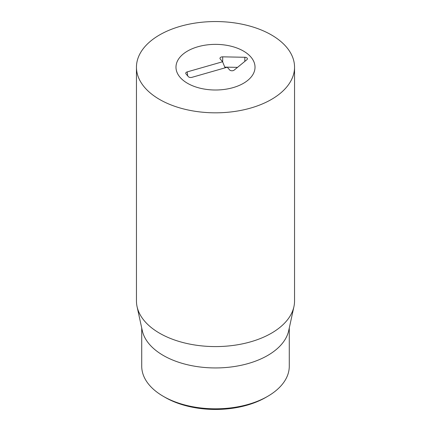 <?xml version="1.0" encoding="UTF-8"?>
<svg xmlns="http://www.w3.org/2000/svg" width="431" height="431" viewBox="0 0 431 431"><rect width="100%" height="100%" fill="white"/><g stroke="black" fill="none" stroke-linecap="round" stroke-linejoin="round"><path stroke-width="0.65" d="M165.197 397.42L163.333 396.342L165.197 397.42A71.142 41.074 0 0 0 265.803 397.42L267.667 396.342A73.776 42.594 180 0 1 163.333 396.342L163.333 396.342A73.776 42.594 180 0 1 141.724 366.226L141.724 328.018M243.445 51.052A39.523 22.816 180 0 1 255.023 67.188A39.523 22.816 180 0 1 215.5 90.004A39.523 22.816 180 0 1 175.977 67.188A39.523 22.816 180 0 1 200.377 46.106A39.523 22.816 180 0 1 243.445 51.052M289.276 328.018L289.276 366.226A73.776 42.594 180 0 1 267.667 396.342M293.931 306.64L288.7 330.658A73.776 42.594 180 0 1 215.5 367.945A73.776 42.594 180 0 1 142.3 330.658L137.069 306.64A79.045 45.638 0 0 0 159.605 333.217A79.045 45.638 0 0 0 241.128 344.121A79.045 45.638 0 0 0 293.931 306.64A79.045 45.638 0 0 0 294.545 300.946L294.545 67.188A79.045 45.638 180 0 1 245.751 109.35A79.045 45.638 180 0 1 159.605 99.459A79.045 45.638 180 0 1 136.455 67.188A79.045 45.638 180 0 1 215.5 21.55A79.045 45.638 180 0 1 294.545 67.188M136.455 67.188L136.455 300.946A79.045 45.638 0 0 0 137.069 306.64M222.595 61.757L220.257 59.031A2.634 1.519 180 0 1 220.025 58.643A2.634 1.519 180 0 1 222.708 56.833L244.856 57.28A2.634 1.519 180 0 1 247.351 59.09A2.634 1.519 180 0 1 246.92 59.677L234.141 70.134A2.634 1.519 180 0 1 229.626 69.93L227.282 67.209L191.881 77.354C190.378 77.682 189.204 77.451 188.352 76.664L186.009 73.938A2.634 1.519 180 0 1 185.783 73.55A2.634 1.519 180 0 1 187.194 71.902L222.595 61.757L225.063 67.845M222.708 56.833L222.66 61.908M237.519 67.371L224.766 67.112M197.931 46.747A39.523 22.816 180 0 1 255.023 67.188A39.523 22.816 180 0 1 215.5 90.004A39.523 22.816 180 0 1 175.977 67.188A39.523 22.816 180 0 1 197.931 46.747M244.856 57.28L244.819 61.396M187.194 71.902L187.695 75.904"/></g></svg>
